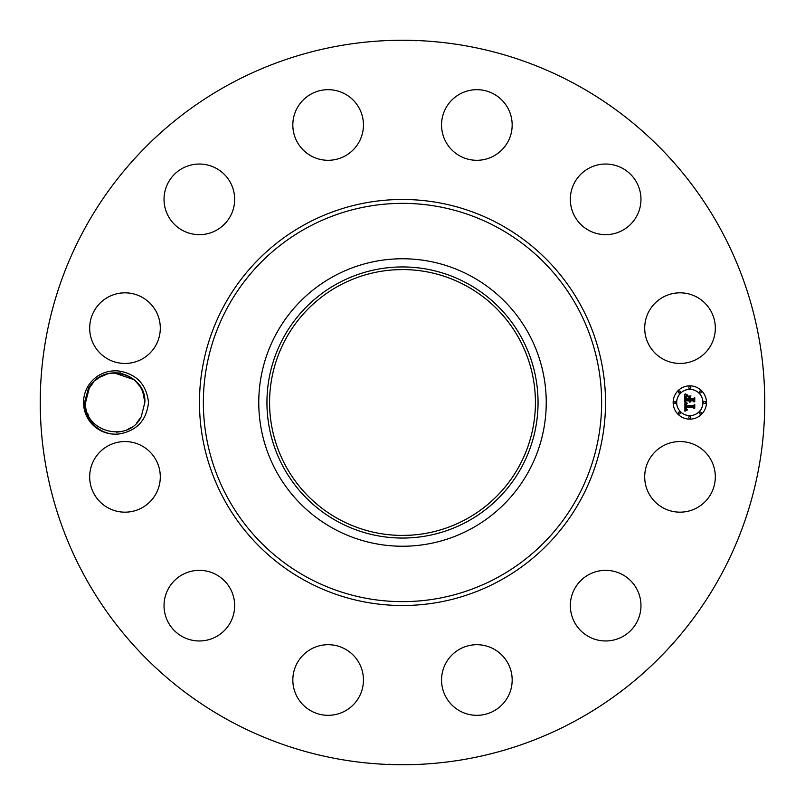 <?xml version="1.0" encoding="UTF-8"?>
<svg xmlns="http://www.w3.org/2000/svg" width="805" height="805" viewBox="0 0 805 805"><rect width="100%" height="100%" fill="white"/><g stroke="black" fill="none" stroke-linecap="round" stroke-linejoin="round"><path stroke-width="1.21" d="M228.831 720.405A362.25 362.25 0 0 1 84.595 228.831A362.25 362.25 0 0 1 576.169 84.595A362.25 362.25 0 0 1 720.405 576.169A362.25 362.25 0 0 1 228.831 720.405M391.29 40.421L396.774 40.29M416.125 40.854L414.817 40.461M410.349 40.331L409.473 40.32M413.71 764.579L408.226 764.71M388.875 764.146L390.184 764.539M394.651 764.669L395.527 764.68M120.418 433.734C137.232 430.313 146.601 419.898 148.512 402.5C146.611 385.112 137.253 374.707 120.428 371.266L119.764 373.188A29.664 29.664 0 0 0 118.083 372.977C105.385 372.011 95.543 377.002 88.56 387.95L84.555 402.399C83.478 420.794 102.165 437.216 120.418 433.734A31.667 31.667 0 0 1 87.413 387.316A31.667 31.667 0 0 1 120.428 371.266M649.021 459.927A35.309 35.309 0 0 1 696.939 445.869A35.309 35.309 0 0 1 710.996 493.787A35.309 35.309 0 0 1 663.089 507.844A35.309 35.309 0 0 1 649.021 459.927M624.026 635.809A35.309 35.309 0 0 1 575.505 624.026A35.309 35.309 0 0 1 587.278 575.505A35.309 35.309 0 0 1 635.809 587.278A35.309 35.309 0 0 1 624.026 635.809M477.697 715.313A35.309 35.309 0 0 1 441.563 680.849A35.309 35.309 0 0 1 476.027 644.714A35.309 35.309 0 0 1 512.161 679.179A35.309 35.309 0 0 1 477.697 715.313M311.213 710.996A35.309 35.309 0 0 1 297.156 663.089A35.309 35.309 0 0 1 345.073 649.021A35.309 35.309 0 0 1 359.131 696.939A35.309 35.309 0 0 1 311.213 710.996M169.191 624.026A35.309 35.309 0 0 1 180.974 575.505A35.309 35.309 0 0 1 229.495 587.278A35.309 35.309 0 0 1 217.722 635.809A35.309 35.309 0 0 1 169.191 624.026M89.687 477.697A35.309 35.309 0 0 1 124.151 441.563A35.309 35.309 0 0 1 160.286 476.027A35.309 35.309 0 0 1 125.822 512.161A35.309 35.309 0 0 1 89.687 477.697M94.004 311.213A35.309 35.309 0 0 1 141.911 297.156A35.309 35.309 0 0 1 155.979 345.073A35.309 35.309 0 0 1 108.061 359.131A35.309 35.309 0 0 1 94.004 311.213M180.974 169.191A35.309 35.309 0 0 1 229.495 180.974A35.309 35.309 0 0 1 217.722 229.495A35.309 35.309 0 0 1 169.191 217.722A35.309 35.309 0 0 1 180.974 169.191M327.303 89.687A35.309 35.309 0 0 1 363.437 124.151A35.309 35.309 0 0 1 328.973 160.286A35.309 35.309 0 0 1 292.839 125.822A35.309 35.309 0 0 1 327.303 89.687M493.787 94.004A35.309 35.309 0 0 1 507.844 141.911A35.309 35.309 0 0 1 459.927 155.979A35.309 35.309 0 0 1 445.869 108.061A35.309 35.309 0 0 1 493.787 94.004M635.809 180.974A35.309 35.309 0 0 1 624.026 229.495A35.309 35.309 0 0 1 575.505 217.722A35.309 35.309 0 0 1 587.278 169.191A35.309 35.309 0 0 1 635.809 180.974M715.313 327.303A35.309 35.309 0 0 1 680.849 363.437A35.309 35.309 0 0 1 644.714 328.973A35.309 35.309 0 0 1 679.179 292.839A35.309 35.309 0 0 1 715.313 327.303M689.805 385.847A16.653 16.653 0 0 1 706.458 402.5A16.653 16.653 0 0 1 689.805 419.153A16.653 16.653 0 0 1 673.151 402.5A16.653 16.653 0 0 1 689.805 385.847M109.47 373.389L106.854 374.033M100.695 376.619L98.401 378.038M93.662 382.093L89.164 388.272L85.531 402.641C84.002 432.245 128.659 443.414 141.237 416.728L144.87 402.359C146.389 372.755 101.742 361.586 89.164 388.272L93.38 382.395L89.164 388.272L85.531 402.641C84.002 432.245 128.659 443.414 141.237 416.728L144.87 402.359C146.389 372.755 101.742 361.586 89.164 388.272L85.531 402.661C84.002 432.245 128.659 443.414 141.237 416.728L144.87 402.339C143.612 386.511 135.24 376.79 119.764 373.188M466.226 285.845A132.926 132.926 0 0 1 519.155 466.226A132.926 132.926 0 0 1 338.774 519.155A132.926 132.926 0 0 1 285.845 338.774A132.926 132.926 0 0 1 466.226 285.845M395.195 535.224C399.894 535.748 415.41 535.003 409.805 535.224L402.5 535.426M409.805 269.776C405.106 269.252 389.59 269.997 395.195 269.776L402.5 269.574M471.408 276.356A143.733 143.733 0 0 1 471.408 528.644A143.733 143.733 0 0 1 258.767 402.5A143.733 143.733 0 0 1 471.408 276.356M689.805 415.622A13.122 13.122 0 0 0 702.926 402.5A13.122 13.122 0 0 0 689.805 389.379A13.122 13.122 0 0 0 676.683 402.5A13.122 13.122 0 0 0 689.805 415.622M674.912 403.506A1.006 1.006 0 0 0 675.918 402.5A1.006 1.006 0 0 0 674.912 401.494A1.006 1.006 0 0 0 673.906 402.5A1.006 1.006 0 0 0 674.912 403.506M689.805 388.624A1.006 1.006 0 0 0 690.811 387.608A1.006 1.006 0 0 0 689.805 386.601A1.006 1.006 0 0 0 688.788 387.608A1.006 1.006 0 0 0 689.805 388.624M679.269 392.981A1.006 1.006 0 0 0 680.285 391.975A1.006 1.006 0 0 0 679.269 390.958A1.006 1.006 0 0 0 678.263 391.975A1.006 1.006 0 0 0 679.269 392.981M704.687 403.506A1.006 1.006 0 0 0 705.703 402.5A1.006 1.006 0 0 0 704.687 401.494A1.006 1.006 0 0 0 703.681 402.5A1.006 1.006 0 0 0 704.687 403.506M700.33 392.981A1.006 1.006 0 0 0 701.336 391.975A1.006 1.006 0 0 0 700.33 390.958A1.006 1.006 0 0 0 699.324 391.975A1.006 1.006 0 0 0 700.33 392.981M689.805 416.376A1.006 1.006 0 0 0 688.788 417.393A1.006 1.006 0 0 0 689.805 418.399A1.006 1.006 0 0 0 690.811 417.393A1.006 1.006 0 0 0 689.805 416.376M679.269 412.019A1.006 1.006 0 0 0 678.263 413.025A1.006 1.006 0 0 0 679.269 414.042A1.006 1.006 0 0 0 680.285 413.025A1.006 1.006 0 0 0 679.269 412.019M700.33 412.019A1.006 1.006 0 0 0 699.324 413.025A1.006 1.006 0 0 0 700.33 414.042A1.006 1.006 0 0 0 701.336 413.025A1.006 1.006 0 0 0 700.33 412.019M337.516 283.541A135.552 135.552 0 0 1 521.459 337.516A135.552 135.552 0 0 1 467.484 521.459A135.552 135.552 0 0 1 283.541 467.484A135.552 135.552 0 0 1 337.516 283.541M684.924 402.55L687.027 403.547L685.649 404.432L685.478 406.102L693.367 406.193L694.162 405.338L694.162 408.658L693.306 407.642L686.061 407.642L686.293 409.151L687.39 409.785L686.142 409.272L685.518 407.642L685.78 409.614L687.148 410.158L684.894 411.214L684.924 402.55M685.417 402.138L687.339 403.285L685.417 402.138M686.343 404.09L686.071 405.599L693.387 405.609L694.755 404.452L694.755 408.175L694.554 404.855L693.447 405.831L685.86 405.831L686.343 404.09M684.824 394.269L687.007 395.466L685.619 396.624L685.427 399.391L688.828 399.391L685.82 398.948L686.564 395.919L686.021 398.757L688.828 398.757L688.828 397.66L687.601 396.493L690.65 396.493L689.442 397.72L689.442 399.391L693.105 399.391L694.051 398.455L694.051 402.027L693.105 400.84L689.976 400.84L690.247 401.967L689.442 400.84L689.865 402.289L688.828 400.84L685.759 400.84L684.824 401.826L684.824 394.269M685.508 393.917L687.49 395.024L685.508 393.917M691.002 395.969L687.742 396.151L691.002 395.969M690.056 398.757L693.165 398.757L694.755 397.479L694.755 401.695L694.554 397.891L693.256 398.948L689.855 398.948L690.056 397.268L690.056 398.757M142.706 391.381L140.372 386.803L142.696 391.371L144.87 402.359L141.237 416.728L144.87 402.359L141.237 416.728L136.729 422.907L141.237 416.728L144.87 402.359L141.237 416.728L144.87 402.359L142.696 391.371L140.372 386.792L134.234 379.739L114.038 372.856L134.244 379.749L137.353 382.767L134.234 379.749M114.028 372.856L107.981 373.721L114.028 372.856L107.981 373.721L114.018 372.856L107.981 373.721L99.407 377.384M87.695 413.619L88.812 416.054M93.048 422.233L96.157 425.251L93.048 422.233M116.373 432.144L120.297 431.732M127.019 429.709L130.994 427.616M85.531 402.641L89.164 388.272L85.531 402.641L89.164 388.272L85.531 402.641L89.164 388.272L93.38 382.395L89.164 388.272L85.531 402.641L89.285 388.06M99.337 377.424L95.503 380.312L99.337 377.424M140.372 386.803L137.353 382.767M107.981 373.721L103.372 375.291M136.729 422.907L141.237 416.728L144.87 402.359L141.237 416.728L144.87 402.359L141.237 416.728L144.87 402.359L141.237 416.728L137.021 422.605L141.237 416.728L144.87 402.359M118.003 432.033L122.41 431.279M305.165 580.667A203.021 203.021 0 0 1 224.333 305.165A203.021 203.021 0 0 1 499.835 224.333A203.021 203.021 0 0 1 580.667 499.835A203.021 203.021 0 0 1 305.165 580.667M497.973 227.745A199.127 199.127 0 0 1 577.255 497.973A199.127 199.127 0 0 1 307.027 577.255A199.127 199.127 0 0 1 227.745 307.027A199.127 199.127 0 0 1 497.973 227.745"/></g></svg>
